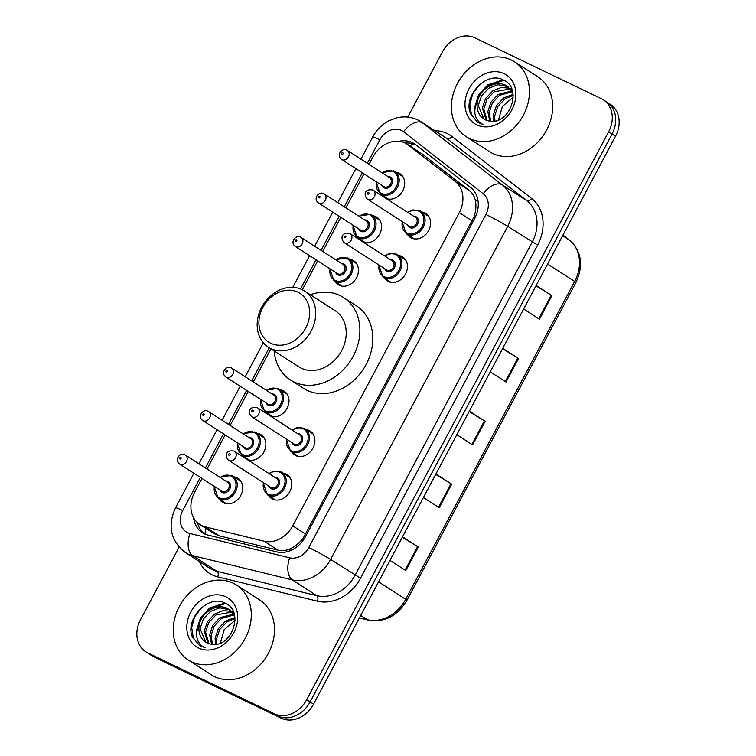 <?xml version="1.0" encoding="UTF-8"?>
<svg xmlns="http://www.w3.org/2000/svg" width="756" height="756" viewBox="0 0 756 756"><rect width="100%" height="100%" fill="white"/><g stroke="black" fill="none" stroke-linecap="round" stroke-linejoin="round"><path stroke-width="1.13" d="M398.781 255.509A14.26 11.68 122.8 0 1 401.653 256.378A14.26 11.68 122.8 0 1 402.683 256.955A14.26 11.68 122.8 0 1 405.169 274.655A14.26 11.68 122.8 0 1 388.291 281.515A14.26 11.68 122.8 0 1 387.252 280.939A14.26 11.68 122.8 0 1 384.322 277.991M306.227 429.578A14.26 11.68 122.8 0 1 309.1 430.457A14.26 11.68 122.8 0 1 310.13 431.033A14.26 11.68 122.8 0 1 312.615 448.724A14.26 11.68 122.8 0 1 295.728 455.594A14.26 11.68 122.8 0 1 294.698 455.017A14.26 11.68 122.8 0 1 291.759 452.069M283.094 473.105A14.26 11.68 122.8 0 1 285.957 473.974A14.26 11.68 122.8 0 1 286.987 474.551A14.26 11.68 122.8 0 1 289.472 492.25A14.26 11.68 122.8 0 1 272.595 499.111A14.26 11.68 122.8 0 1 271.565 498.535A14.26 11.68 122.8 0 1 268.626 495.586M421.924 211.992A14.26 11.68 122.8 0 1 424.796 212.861A14.26 11.68 122.8 0 1 425.826 213.438A14.26 11.68 122.8 0 1 428.312 231.138A14.26 11.68 122.8 0 1 411.425 237.998A14.26 11.68 122.8 0 1 410.395 237.422A14.26 11.68 122.8 0 1 407.456 234.473M257.201 433.32A14.26 11.68 122.8 0 1 260.064 434.199A14.26 11.68 122.8 0 1 261.103 434.776A14.26 11.68 122.8 0 1 263.759 452.164A14.26 11.68 122.8 0 1 247.231 459.572M234.058 476.838A14.26 11.68 122.8 0 1 236.93 477.716A14.26 11.68 122.8 0 1 237.96 478.293A14.26 11.68 122.8 0 1 240.446 495.983A14.26 11.68 122.8 0 1 223.568 502.853A14.26 11.68 122.8 0 1 222.529 502.277A14.26 11.68 122.8 0 1 219.599 499.329M349.754 259.251A14.26 11.68 122.8 0 1 352.627 260.121A14.26 11.68 122.8 0 1 353.657 260.697A14.26 11.68 122.8 0 1 356.142 278.397A14.26 11.68 122.8 0 1 339.255 285.258A14.26 11.68 122.8 0 1 338.225 284.681A14.26 11.68 122.8 0 1 335.286 281.733M280.334 389.803A14.26 11.68 122.8 0 1 283.207 390.682A14.26 11.68 122.8 0 1 284.237 391.258A14.26 11.68 122.8 0 1 286.902 408.646A14.26 11.68 122.8 0 1 270.374 416.055M372.897 215.734A14.26 11.68 122.8 0 1 375.76 216.603A14.26 11.68 122.8 0 1 376.8 217.18A14.26 11.68 122.8 0 1 379.455 234.568A14.26 11.68 122.8 0 1 362.927 241.977M396.031 172.217A14.26 11.68 122.8 0 1 398.903 173.086A14.26 11.68 122.8 0 1 399.933 173.663A14.26 11.68 122.8 0 1 402.598 191.051A14.26 11.68 122.8 0 1 386.07 198.459M201.994 478.463L194.528 492.515A26.734 21.896 -57.2 0 0 199.839 524.513L213.617 533.377L219.382 535.881L278.028 550.179C282.432 551.181 286.76 550.576 291.003 548.374C295.69 546.068 299.792 542.581 303.317 537.913L474.003 216.906C475.874 211.406 476.384 206.227 475.515 201.351C474.815 196.9 472.727 193.3 469.259 190.531L422.387 154.073L407.106 144.15A26.734 21.896 -57.2 0 0 405.169 143.073A26.734 21.896 -57.2 0 0 372.859 157.125L369.004 164.364M199.839 524.513A26.734 21.896 -57.2 0 0 205.405 526.894L264.052 541.192A26.734 21.896 -57.2 0 0 292.742 525.845L459.298 212.616A26.734 21.896 -57.2 0 0 455.282 181.544L408.42 145.086A26.734 21.896 -57.2 0 0 407.106 144.15M363.967 173.833L345.87 207.881M340.833 217.359L322.727 251.398M317.69 260.877L302.334 289.746M270.913 348.847L253.307 381.95M248.27 391.428L230.174 425.467M225.137 434.946L207.031 468.994M359.979 240.077A14.26 11.68 122.8 0 1 358.429 238.216M267.416 414.146A14.26 11.68 122.8 0 1 265.876 412.285M244.282 457.673A14.26 11.68 122.8 0 1 242.733 455.811M383.112 196.56A14.26 11.68 122.8 0 1 381.572 194.698M193.593 517.737A26.734 21.896 -57.2 0 0 202.381 532.706A26.734 21.896 -57.2 0 0 207.947 535.087L276.857 551.889A26.734 21.896 -57.2 0 0 305.547 536.543L474.636 218.531A26.734 21.896 -57.2 0 0 470.629 187.46L415.564 144.613A26.734 21.896 -57.2 0 0 414.25 143.687A26.734 21.896 -57.2 0 0 412.313 142.61A26.734 21.896 -57.2 0 0 399.007 141.334M405.207 143.092A26.734 21.896 122.8 0 1 415.753 144.821A26.734 21.896 122.8 0 1 415.932 144.906M407.758 117.095L442.449 51.852A26.734 21.896 122.8 0 1 474.768 37.8L601.389 98.705A26.734 21.896 122.8 0 1 603.326 99.792A26.734 21.896 122.8 0 1 608.646 131.79L306.671 699.725A26.734 21.896 122.8 0 1 274.352 713.777L147.732 652.872A26.734 21.896 122.8 0 1 145.795 651.785A26.734 21.896 122.8 0 1 140.474 619.788L179.077 547.193M145.795 651.785L152.674 656.208A26.734 21.896 122.8 0 0 154.611 657.295L281.232 718.2A26.734 21.896 122.8 0 0 313.551 704.148L615.526 136.212A26.734 21.896 122.8 0 0 610.205 104.215L606.766 102.003A26.734 21.896 122.8 0 1 612.086 134.001L310.111 701.937A26.734 21.896 122.8 0 1 277.792 715.989L151.172 655.083A26.734 21.896 122.8 0 1 149.234 653.997A26.734 21.896 122.8 0 0 151.172 655.083L277.792 715.989A26.734 21.896 122.8 0 0 310.111 701.937L612.086 134.001A26.734 21.896 122.8 0 0 606.766 102.003L603.326 99.792M204.167 533.717A26.734 21.896 122.8 0 1 197.514 522.736M402.513 536.826L418.295 546.985L405.764 570.553L389.983 560.394M502.759 348.299L518.54 358.457L506.01 382.026L490.228 371.867M536.165 285.456L551.956 295.615L539.425 319.183L523.643 309.024M435.928 473.984L451.71 484.142L439.179 507.711L423.398 497.552M469.344 411.141L485.125 421.3L472.594 444.868L456.813 434.709M469.126 411.547L485.125 421.3M435.711 474.39L451.71 484.142M535.957 285.863L551.956 295.615M502.542 348.705L518.54 358.457M402.296 537.232L418.295 546.985M469.552 138.546A44.557 36.496 122.8 0 1 466.32 136.741A44.557 36.496 122.8 0 1 458.561 81.44A44.557 36.496 122.8 0 1 511.321 59.998A44.557 36.496 122.8 0 1 514.543 61.803A44.557 36.496 122.8 0 1 522.311 117.104A44.557 36.496 122.8 0 1 469.552 138.546M514.543 61.803L537.752 76.734A44.557 36.496 122.8 0 1 545.52 132.035A44.557 36.496 122.8 0 1 492.761 153.487A44.557 36.496 122.8 0 1 489.538 151.682L466.32 136.741M508.023 86.656L497.996 84.71L488.631 88.291L481.459 95.917L478.274 105.462L484.01 119.098M512.549 91.759L505.811 85.333C495.832 80.032 480.958 88.15 477.697 100.425A20.147 16.5 122.8 0 0 483.831 118.975A20.147 16.5 122.8 0 0 485.286 119.798A20.147 16.5 122.8 0 0 490.417 121.149C509.941 124.381 522.434 88.518 504.129 80.429C487.147 69.807 462.568 95.984 470.582 113.844L477.565 122.226L483.254 124.617L480.173 122.869C473.993 117.539 473.171 110.055 477.697 100.425M511.661 89.038L510.659 88.565M511.774 89.331L511.254 89.132M510.47 88.858L494.093 91.807L486.921 99.433L483.736 108.977L487.091 120.506M509.894 88.254L501.256 87.46L492.723 90.928L485.55 98.554L482.375 108.099L486.278 120.223M512.511 91.693L499.546 95.313L492.373 102.939L489.198 112.493L490.672 121.177M512.039 90.918L498.185 94.443L491.013 102.06L487.828 111.614L489.718 121.083M513.135 95.426L505.008 98.828L497.835 106.454L494.66 115.999L494.915 121.007M513.031 94.368L503.647 97.949L496.465 105.575L493.29 115.12L493.791 121.168M504.054 73.663A29.059 23.805 122.8 0 1 511.935 109.611A29.059 23.805 122.8 0 1 476.819 124.882A29.059 23.805 122.8 0 1 468.928 88.924A29.059 23.805 122.8 0 1 504.054 73.663M498.535 119.939L502.353 106.52L513.201 97.127M503.042 79.871L487.847 84.804L478.633 94.831L474.626 107.371L474.948 113.542M503.931 80.316L488.527 85.239L479.984 94.169L475.571 105.547M479.729 84.436L472.784 93.744L469.845 104.3L471.451 114.742L477.603 122.255M270.714 343.233A28.964 23.729 122.8 0 1 262.852 307.399A28.964 23.729 122.8 0 1 297.864 292.175A28.964 23.729 122.8 0 1 305.726 328.019A28.964 23.729 122.8 0 1 270.714 343.233M270.78 348.544A33.415 27.377 122.8 0 1 268.361 347.193A33.415 27.377 122.8 0 1 262.53 305.717A33.415 27.377 122.8 0 1 302.098 289.633A33.415 27.377 122.8 0 1 304.517 290.984A33.415 27.377 122.8 0 1 310.347 332.46A33.415 27.377 122.8 0 1 270.78 348.544M268.361 347.193L298.875 366.83A33.415 27.377 -57.2 0 0 301.294 368.181A33.415 27.377 -57.2 0 0 340.861 352.098A33.415 27.377 -57.2 0 0 335.04 310.621L304.517 290.984M310.338 294.736A49.017 40.153 122.8 0 1 339.935 295.52A49.017 40.153 122.8 0 1 343.479 297.505A49.017 40.153 122.8 0 1 352.022 358.335A49.017 40.153 122.8 0 1 293.99 381.931A49.017 40.153 122.8 0 1 290.436 379.947A49.017 40.153 122.8 0 1 274.173 350.945M343.479 297.505L356.378 305.802A49.017 40.153 122.8 0 1 364.921 366.632A49.017 40.153 122.8 0 1 306.879 390.228A49.017 40.153 122.8 0 1 303.336 388.244L290.436 379.947M191.381 661.708A44.557 36.496 122.8 0 1 188.149 659.903A44.557 36.496 122.8 0 1 180.391 604.602A44.557 36.496 122.8 0 1 233.15 583.159A44.557 36.496 122.8 0 1 236.373 584.964A44.557 36.496 122.8 0 1 244.141 640.266A44.557 36.496 122.8 0 1 191.381 661.708M236.373 584.964L259.582 599.895A44.557 36.496 122.8 0 1 267.35 655.197A44.557 36.496 122.8 0 1 214.591 676.648A44.557 36.496 122.8 0 1 211.368 674.843L188.149 659.903M229.852 609.818L219.826 607.871L210.461 611.453L203.288 619.079L200.104 628.623L205.84 642.26M234.379 614.921L227.641 608.495C217.662 603.193 202.788 611.311 199.527 623.596A20.147 16.5 122.8 0 0 205.66 642.137A20.147 16.5 122.8 0 0 207.116 642.959A20.147 16.5 122.8 0 0 212.247 644.31C231.771 647.542 244.264 611.68 225.959 603.59C208.977 592.969 184.407 619.145 192.411 637.006L199.395 645.388L205.084 647.779L202.003 646.03C195.823 640.701 195.001 633.216 199.527 623.596M233.491 612.199L232.489 611.727M233.604 612.492L233.084 612.294M232.3 612.02L215.923 614.968L208.75 622.594L205.566 632.139L208.921 643.668M231.723 611.415L223.086 610.621L214.553 614.089L207.38 621.715L204.205 631.26L208.108 643.384M234.341 614.855L221.376 618.474L214.203 626.1L211.028 635.654L212.502 644.339M233.869 614.08L220.015 617.605L212.842 625.221L209.658 634.775L211.548 644.244M234.965 618.588L226.838 621.99L219.665 629.616L216.49 639.16L216.745 644.169M234.861 617.529L225.477 621.111L218.304 628.737L215.12 638.281L215.621 644.329M225.883 596.824A29.059 23.805 122.8 0 1 233.765 632.781A29.059 23.805 122.8 0 1 198.648 648.043A29.059 23.805 122.8 0 1 190.758 612.086A29.059 23.805 122.8 0 1 225.883 596.824M220.365 643.101L224.182 629.682L235.031 620.298M224.872 603.033L209.677 607.966L200.463 617.992L196.456 630.532L196.777 636.703M225.761 603.477L210.357 608.4L201.814 617.331L197.401 628.708M201.559 607.597L194.613 616.905L191.674 627.461L193.281 637.903L199.433 645.416M422.387 154.073L408.42 145.086M204.999 534.105A26.734 14.751 -76.3 0 1 205.812 528.359M475.174 217.473A26.734 1.55 -152 0 0 474.003 216.906M475.515 201.351A26.734 15.29 -52.1 0 1 477.726 199.197M304.441 538.461A26.734 1.55 -152 0 0 303.317 537.913M410.073 146.059A26.734 15.29 -52.1 0 1 412.927 143.744M290.578 550.548A26.734 14.751 -76.3 0 1 291.003 548.374M469.259 190.531L455.282 181.544M472.216 220.932L459.298 212.616M305.67 534.161L292.742 525.845M278.028 550.179L264.052 541.192M219.382 535.881L205.405 526.894M200.349 477.405L182.706 510.574A17.823 14.6 -57.2 0 0 187.545 532.63A17.823 14.6 -57.2 0 0 189.964 533.5L289.671 557.805A17.823 14.6 -57.2 0 0 308.798 547.571L485.9 214.477A17.823 14.6 -57.2 0 0 483.226 193.763L403.553 131.78A17.823 14.6 -57.2 0 0 401.389 130.438A17.823 14.6 -57.2 0 0 379.843 139.813L367.359 163.296M403.553 131.78A17.823 10.197 -52.1 0 1 422.67 122.944A35.645 29.2 122.8 0 0 420.922 121.707L417.709 119.911C410.905 116.745 403.78 116.093 396.342 117.945L388.735 120.884C381.827 124.598 376.488 129.966 372.708 136.968A17.823 1.03 28 0 1 379.843 139.813M434.917 130.712A40.106 32.848 122.8 0 1 447.079 133.481A40.106 32.848 122.8 0 1 451.946 136.496A4.46 2.551 127.9 0 1 447.174 138.707L422.67 122.944L502.343 184.927A35.645 29.2 122.8 0 1 507.692 226.356L330.58 559.449A35.645 29.2 122.8 0 1 292.326 579.909L192.619 555.603A35.645 29.2 122.8 0 1 187.79 553.874A35.645 29.2 122.8 0 1 185.201 552.428L209.705 568.2A35.645 29.2 -57.2 0 0 212.285 569.637A35.645 29.2 -57.2 0 0 217.123 571.366L316.83 595.671A35.645 29.2 -57.2 0 0 355.084 575.212L532.196 242.118A35.645 29.2 -57.2 0 0 526.847 200.69L447.174 138.707A35.645 29.2 -57.2 0 0 445.426 137.469L420.922 121.707M451.946 136.496L531.629 198.478A40.106 32.848 122.8 0 1 537.639 245.086L360.527 578.179A40.106 32.848 122.8 0 1 317.492 601.2L217.785 576.894A4.46 2.457 103.7 0 0 217.123 571.366L192.619 555.603A17.823 9.837 -76.3 0 1 189.964 533.5M217.785 576.894A40.106 32.848 122.8 0 1 199.197 561.434M608.646 131.79L615.526 136.212M147.732 652.872L154.611 657.295M274.352 713.777L281.232 718.2M306.671 699.725L313.551 704.148M483.226 193.763A17.823 10.197 -52.1 0 1 502.343 184.927L526.847 200.69A4.46 2.551 127.9 0 0 531.629 198.478M485.9 214.477A17.823 1.03 28 0 1 507.692 226.356L537.639 245.086M289.671 557.805A17.823 9.837 -76.3 0 0 292.326 579.909L316.83 595.671A4.46 2.457 103.7 0 1 317.492 601.2M308.798 547.571A17.823 1.03 28 0 1 330.58 559.449L360.527 578.179M362.322 172.774L344.216 206.823M339.179 216.292L321.083 250.34M316.036 259.809L300.548 288.953M269.268 347.779L251.663 380.892M246.626 390.37L228.52 424.409M223.483 433.887L205.386 467.926M193.905 473.256L175.562 507.739A17.823 1.03 28 0 1 182.706 510.574M547.571 264.014L574.664 281.44A8.911 0.52 28 0 1 575.94 282.451L406.945 600.283A8.911 0.52 -152 0 0 405.67 599.272L574.664 281.44A35.645 29.2 -57.2 0 0 569.315 240.011A8.911 5.094 -52.1 0 1 569.533 240.162A8.911 5.094 -52.1 0 1 569.778 240.38M406.945 600.283C397.373 616.093 384.483 622.698 368.276 620.1A8.911 4.914 -76.3 0 1 367.416 619.731A35.645 29.2 -57.2 0 0 405.67 599.272L378.576 581.846M359.469 617.794L367.416 619.731L360.725 615.422M562.625 235.702L569.315 240.011L562.965 235.069L569.533 240.162C581.619 251.351 583.755 265.45 575.94 282.451M471.924 444.433L484.445 420.875M505.339 381.591L517.86 358.032M538.754 318.748L551.275 295.19M438.508 507.276L451.03 483.717M405.093 570.118L417.624 546.56M402.872 176.611L393.725 170.809A13.372 10.953 122.8 0 1 394.726 171.366A13.372 10.953 122.8 0 1 397.051 187.96A13.372 10.953 122.8 0 1 381.222 194.396A13.372 10.953 122.8 0 1 380.259 193.857L388.404 199.093M376.403 181.837A12.474 10.215 -57.2 0 0 381.213 193.338A12.474 10.215 -57.2 0 0 396.295 186.779A12.474 10.215 -57.2 0 0 392.912 171.338A12.474 10.215 -57.2 0 0 382.186 172.84M387.743 176.413A6.237 5.112 122.8 0 1 389.983 176.838A6.237 5.112 122.8 0 1 391.674 184.559A6.237 5.112 122.8 0 1 384.133 187.838A6.237 5.112 122.8 0 1 381.95 185.409M383.736 186.552A5.349 4.375 -57.2 0 0 384.124 186.77A5.349 4.375 -57.2 0 0 390.455 184.199A5.349 4.375 -57.2 0 0 389.529 177.565L347.401 150.463A5.349 4.375 122.8 0 1 348.327 157.097A5.349 4.375 122.8 0 1 341.995 159.667A5.349 4.375 122.8 0 1 341.608 159.45L383.736 186.552M347.013 150.246A5.349 4.375 122.8 0 1 347.401 150.463L346.853 150.151C341.958 147.344 335.844 155.396 341.608 159.45M341.939 154.356A0.888 0.728 -57.2 0 0 342.77 152.788A0.888 0.728 -57.2 0 0 341.939 154.356M370.62 214.345A13.372 10.953 122.8 0 1 371.583 214.893A13.372 10.953 122.8 0 1 373.918 231.478A13.372 10.953 122.8 0 1 358.089 237.913A13.372 10.953 122.8 0 1 357.115 237.375L365.261 242.61M353.26 225.354A12.474 10.215 -57.2 0 0 358.079 236.855A12.474 10.215 -57.2 0 0 373.152 230.296A12.474 10.215 -57.2 0 0 369.769 214.855A12.474 10.215 -57.2 0 0 359.053 216.358M364.6 219.93A6.237 5.112 122.8 0 1 366.849 220.355A6.237 5.112 122.8 0 1 368.541 228.076A6.237 5.112 122.8 0 1 360.999 231.355A6.237 5.112 122.8 0 1 358.816 228.926M360.603 230.07A5.349 4.375 -57.2 0 0 360.99 230.287A5.349 4.375 -57.2 0 0 367.321 227.717A5.349 4.375 -57.2 0 0 366.386 221.083L324.258 193.98A5.349 4.375 122.8 0 1 325.193 200.614A5.349 4.375 122.8 0 1 318.862 203.184A5.349 4.375 122.8 0 1 318.474 202.967L360.603 230.07M323.87 193.763A5.349 4.375 122.8 0 1 324.258 193.98L323.719 193.668C318.815 190.862 312.7 198.913 318.474 202.967M318.796 197.874A0.888 0.728 -57.2 0 0 319.637 196.305A0.888 0.728 -57.2 0 0 318.796 197.874M347.476 257.862A13.372 10.953 122.8 0 1 348.45 258.41A13.372 10.953 122.8 0 1 350.775 274.995A13.372 10.953 122.8 0 1 334.946 281.43A13.372 10.953 122.8 0 1 333.982 280.892L342.128 286.137M330.126 268.871A12.474 10.215 -57.2 0 0 334.936 280.372A12.474 10.215 -57.2 0 0 350.019 273.814A12.474 10.215 -57.2 0 0 346.626 258.372A12.474 10.215 -57.2 0 0 335.91 259.875M341.466 263.447A6.237 5.112 122.8 0 1 343.706 263.872A6.237 5.112 122.8 0 1 345.397 271.593A6.237 5.112 122.8 0 1 337.856 274.872A6.237 5.112 122.8 0 1 335.673 272.443M337.459 273.596A5.349 4.375 -57.2 0 0 337.847 273.804A5.349 4.375 -57.2 0 0 344.178 271.234A5.349 4.375 -57.2 0 0 343.243 264.6L301.115 237.497A5.349 4.375 122.8 0 1 302.05 244.131A5.349 4.375 122.8 0 1 295.719 246.702A5.349 4.375 122.8 0 1 295.331 246.484L337.459 273.596M300.737 237.28A5.349 4.375 122.8 0 1 301.115 237.497L300.576 237.195C295.672 234.379 289.567 242.43 295.331 246.484M295.662 241.391A0.888 0.728 -57.2 0 0 296.494 239.822A0.888 0.728 -57.2 0 0 295.662 241.391M278.057 388.423A13.372 10.953 122.8 0 1 279.03 388.962A13.372 10.953 122.8 0 1 281.355 405.556A13.372 10.953 122.8 0 1 265.526 411.982A13.372 10.953 122.8 0 1 264.562 411.444L272.708 416.688M260.707 399.423A12.474 10.215 -57.2 0 0 265.517 410.924A12.474 10.215 -57.2 0 0 280.599 404.365A12.474 10.215 -57.2 0 0 277.216 388.934A12.474 10.215 -57.2 0 0 266.49 390.436M272.047 394.008A6.237 5.112 122.8 0 1 274.286 394.424A6.237 5.112 122.8 0 1 275.978 402.145A6.237 5.112 122.8 0 1 268.446 405.424A6.237 5.112 122.8 0 1 266.263 402.995M268.04 404.148A5.349 4.375 -57.2 0 0 268.427 404.365A5.349 4.375 -57.2 0 0 274.759 401.786A5.349 4.375 -57.2 0 0 273.833 395.152L231.705 368.049A5.349 4.375 122.8 0 1 232.631 374.683A5.349 4.375 122.8 0 1 226.299 377.263A5.349 4.375 122.8 0 1 225.912 377.046L268.04 404.148M231.317 367.832A5.349 4.375 122.8 0 1 231.705 368.049L231.156 367.747C226.261 364.931 220.147 372.991 225.912 377.046M226.242 371.952A0.888 0.728 -57.2 0 0 227.074 370.374A0.888 0.728 -57.2 0 0 226.242 371.952M254.923 431.941A13.372 10.953 122.8 0 1 255.887 432.479A13.372 10.953 122.8 0 1 258.221 449.073A13.372 10.953 122.8 0 1 242.392 455.509A13.372 10.953 122.8 0 1 241.429 454.961L249.575 460.206M237.573 442.95A12.474 10.215 -57.2 0 0 242.383 454.441A12.474 10.215 -57.2 0 0 257.456 447.883A12.474 10.215 -57.2 0 0 254.073 432.451A12.474 10.215 -57.2 0 0 243.356 433.953M248.904 437.526A6.237 5.112 122.8 0 1 251.153 437.951A6.237 5.112 122.8 0 1 252.844 445.662A6.237 5.112 122.8 0 1 245.303 448.941A6.237 5.112 122.8 0 1 243.12 446.522M244.906 447.665A5.349 4.375 -57.2 0 0 245.294 447.883A5.349 4.375 -57.2 0 0 251.625 445.312A5.349 4.375 -57.2 0 0 250.69 438.669L208.561 411.566A5.349 4.375 122.8 0 1 209.497 418.2A5.349 4.375 122.8 0 1 203.166 420.78A5.349 4.375 122.8 0 1 202.778 420.563L244.906 447.665M208.174 411.349A5.349 4.375 122.8 0 1 208.561 411.566L208.023 411.264C203.118 408.448 197.014 416.509 202.778 420.563M203.099 415.469A0.888 0.728 -57.2 0 0 203.94 413.901A0.888 0.728 -57.2 0 0 203.099 415.469M231.78 475.458A13.372 10.953 122.8 0 1 232.754 475.996A13.372 10.953 122.8 0 1 235.078 492.591A13.372 10.953 122.8 0 1 219.249 499.026A13.372 10.953 122.8 0 1 218.286 498.478L226.431 503.723M214.43 486.467A12.474 10.215 -57.2 0 0 219.24 497.958A12.474 10.215 -57.2 0 0 234.322 491.4A12.474 10.215 -57.2 0 0 230.939 475.968A12.474 10.215 -57.2 0 0 220.213 477.471M225.77 481.043A6.237 5.112 122.8 0 1 228.01 481.468A6.237 5.112 122.8 0 1 229.701 489.189A6.237 5.112 122.8 0 1 222.16 492.458A6.237 5.112 122.8 0 1 219.977 490.039M221.763 491.183A5.349 4.375 -57.2 0 0 222.151 491.4A5.349 4.375 -57.2 0 0 228.482 488.83A5.349 4.375 -57.2 0 0 227.547 482.186L185.428 455.084A5.349 4.375 122.8 0 1 186.354 461.727A5.349 4.375 122.8 0 1 180.022 464.297A5.349 4.375 122.8 0 1 179.635 464.08L221.763 491.183M185.04 454.866A5.349 4.375 122.8 0 1 185.428 455.084L184.88 454.781C179.975 451.975 173.871 460.026 179.635 464.08M179.966 458.986A0.888 0.728 -57.2 0 0 180.797 457.418A0.888 0.728 -57.2 0 0 179.966 458.986M407.711 212.379L412.918 209.913L419.618 210.593A13.372 10.953 122.8 0 1 420.61 211.151A13.372 10.953 122.8 0 1 422.944 227.736A13.372 10.953 122.8 0 1 407.115 234.171A13.372 10.953 122.8 0 1 406.152 233.632L401.918 221.376M402.296 221.612A12.474 10.215 -57.2 0 0 407.106 233.113A12.474 10.215 -57.2 0 0 422.188 226.554A12.474 10.215 -57.2 0 0 418.796 211.113A12.474 10.215 -57.2 0 0 408.079 212.616M413.626 216.188A6.237 5.112 122.8 0 1 415.876 216.613A6.237 5.112 122.8 0 1 417.567 224.334A6.237 5.112 122.8 0 1 410.026 227.613A6.237 5.112 122.8 0 1 407.843 225.184M367.501 199.225L409.629 226.337A5.349 4.375 -57.2 0 0 410.017 226.554A5.349 4.375 -57.2 0 0 416.348 223.974A5.349 4.375 -57.2 0 0 415.413 217.341L373.284 190.238A5.349 4.375 122.8 0 1 374.22 196.872A5.349 4.375 122.8 0 1 367.888 199.442A5.349 4.375 122.8 0 1 367.501 199.225C364.222 196.484 363.116 188.556 372.746 189.936L373.284 190.238A5.349 4.375 122.8 0 0 372.897 190.021M368.663 192.563A0.888 0.728 -57.2 0 0 367.832 194.131A0.888 0.728 -57.2 0 0 368.663 192.563M396.503 254.129A13.372 10.953 122.8 0 1 397.476 254.668A13.372 10.953 122.8 0 1 399.801 271.253A13.372 10.953 122.8 0 1 383.972 277.688A13.372 10.953 122.8 0 1 383.008 277.15L378.784 264.893M379.153 265.129A12.474 10.215 -57.2 0 0 383.963 276.63A12.474 10.215 -57.2 0 0 399.045 270.072A12.474 10.215 -57.2 0 0 395.662 254.63A12.474 10.215 -57.2 0 0 384.936 256.142M390.493 259.714A6.237 5.112 122.8 0 1 392.733 260.13A6.237 5.112 122.8 0 1 394.424 267.851A6.237 5.112 122.8 0 1 386.892 271.13A6.237 5.112 122.8 0 1 384.709 268.701M344.358 242.752L386.486 269.854A5.349 4.375 -57.2 0 0 386.874 270.072A5.349 4.375 -57.2 0 0 393.205 267.492A5.349 4.375 -57.2 0 0 392.279 260.858L350.151 233.755A5.349 4.375 122.8 0 1 351.077 240.389A5.349 4.375 122.8 0 1 344.745 242.969A5.349 4.375 122.8 0 1 344.358 242.752C341.088 240.002 339.973 232.073 349.603 233.453L350.151 233.755A5.349 4.375 122.8 0 0 349.763 233.538M345.52 236.08A0.888 0.728 -57.2 0 0 344.689 237.658A0.888 0.728 -57.2 0 0 345.52 236.08M303.95 428.198A13.372 10.953 122.8 0 1 304.923 428.737A13.372 10.953 122.8 0 1 307.248 445.331A13.372 10.953 122.8 0 1 291.419 451.767A13.372 10.953 122.8 0 1 290.455 451.219L286.231 438.962M286.6 439.208A12.474 10.215 -57.2 0 0 291.41 450.699A12.474 10.215 -57.2 0 0 306.492 444.15A12.474 10.215 -57.2 0 0 303.099 428.709A12.474 10.215 -57.2 0 0 292.383 430.211M297.94 433.783A6.237 5.112 122.8 0 1 300.179 434.209A6.237 5.112 122.8 0 1 301.871 441.929A6.237 5.112 122.8 0 1 294.33 445.199A6.237 5.112 122.8 0 1 292.147 442.78M251.805 416.821L293.933 443.923A5.349 4.375 -57.2 0 0 294.32 444.141A5.349 4.375 -57.2 0 0 300.652 441.57A5.349 4.375 -57.2 0 0 299.716 434.927L257.588 407.824A5.349 4.375 122.8 0 1 258.524 414.468A5.349 4.375 122.8 0 1 252.192 417.038A5.349 4.375 122.8 0 1 251.805 416.821C248.526 414.071 247.42 406.142 257.049 407.522L257.588 407.824A5.349 4.375 122.8 0 0 257.201 407.607M252.967 410.158A0.888 0.728 -57.2 0 0 252.135 411.727A0.888 0.728 -57.2 0 0 252.967 410.158M280.816 471.716A13.372 10.953 122.8 0 1 281.78 472.254A13.372 10.953 122.8 0 1 284.105 488.848A13.372 10.953 122.8 0 1 268.285 495.284A13.372 10.953 122.8 0 1 267.312 494.745L263.088 482.489M263.457 482.725A12.474 10.215 -57.2 0 0 268.267 494.216A12.474 10.215 -57.2 0 0 283.349 487.667A12.474 10.215 -57.2 0 0 279.966 472.226A12.474 10.215 -57.2 0 0 269.24 473.728M274.797 477.301A6.237 5.112 122.8 0 1 277.036 477.726A6.237 5.112 122.8 0 1 278.737 485.447A6.237 5.112 122.8 0 1 271.196 488.726A6.237 5.112 122.8 0 1 269.013 486.297M228.671 460.338L270.79 487.44A5.349 4.375 -57.2 0 0 271.177 487.658A5.349 4.375 -57.2 0 0 277.509 485.087A5.349 4.375 -57.2 0 0 276.583 478.453L234.454 451.341A5.349 4.375 122.8 0 1 235.381 457.985A5.349 4.375 122.8 0 1 229.059 460.555A5.349 4.375 122.8 0 1 228.671 460.338C225.392 457.588 224.277 449.659 233.906 451.039L234.454 451.341A5.349 4.375 122.8 0 0 234.067 451.134M229.824 453.676A0.888 0.728 -57.2 0 0 228.992 455.244A0.888 0.728 -57.2 0 0 229.824 453.676M175.562 507.739C167.35 525.789 170.572 540.682 185.201 552.428M372.708 136.968L360.914 159.157M355.878 168.626L337.771 202.674M332.735 212.143L314.638 246.191M309.601 255.67L292.752 287.346M263.296 342.742L245.218 376.743M240.181 386.221L222.075 420.26M217.038 429.739L198.941 463.778M368.276 620.1L359.393 617.935M507.352 86.203L508.712 87.082M229.181 609.364L230.542 610.243M393.725 170.809L381.818 172.604M376.034 181.601L380.259 193.857M379.729 220.128L370.582 214.326L358.675 216.121M352.891 225.118L357.115 237.375M356.596 263.646L347.448 257.853L335.541 259.639M329.758 268.635L333.982 280.892M287.176 394.207L278.028 388.404L266.121 390.2M260.338 399.187L264.562 411.444M264.033 437.724L254.895 431.922L242.988 433.717M237.195 442.704L241.429 454.961M240.899 481.241L231.752 475.439L219.845 477.234M214.061 486.221L218.286 498.478M406.152 233.632L414.297 238.877M419.618 210.593L428.756 216.386M384.568 255.897L389.775 253.43L396.475 254.11L405.622 259.903M383.008 277.15L391.154 282.394M292.014 429.975L297.221 427.499L303.921 428.18L313.069 433.982M290.455 451.219L298.601 456.463M268.871 473.492L274.078 471.016L280.778 471.697L289.926 477.499M267.312 494.745L275.458 499.981"/></g></svg>
